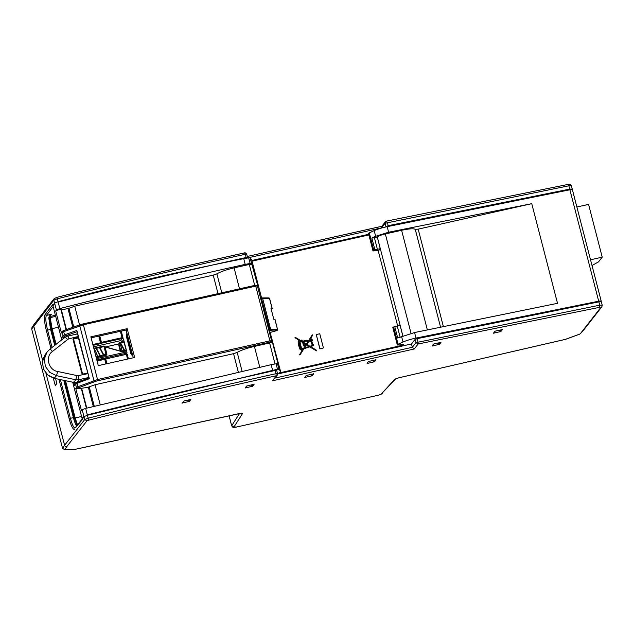 <?xml version="1.0" encoding="UTF-8"?>
<svg xmlns="http://www.w3.org/2000/svg" width="634" height="634" viewBox="0 0 634 634"><rect width="100%" height="100%" fill="white"/><g stroke="black" fill="none" stroke-linecap="round" stroke-linejoin="round"><path stroke-width="0.95" d="M311.167 340.561A0.507 0.491 38 0 0 310.391 339.951M299.922 342.027L301.625 341.916L302.981 342.74M303.908 343.295L306.024 344.587L303.694 348.224M302.775 342.788L303.432 345.918L304.486 345.562L303.837 343.049L306.143 344.444L303.718 348.217L301.689 348.858L299.89 341.9L301.744 341.774L303.234 342.685L302.775 342.788L303.551 345.776L304.486 345.562M299.62 346.568A8.171 7.901 38 0 0 300.159 347.86L300.912 347.694L299.438 341.98A1.886 1.823 38 0 0 298.986 343.065A3.931 3.804 38 0 0 299.082 344.246L300.048 346.473L299.62 346.568M300.77 347.725L299.438 341.98M310.708 339.705A0.507 0.491 38 0 0 310.533 340.569A0.507 0.491 38 0 0 311.246 339.927A0.507 0.491 38 0 0 310.708 339.705M306.444 344.841L309.17 346.497M301.784 341.195L301.625 340.585L300.92 340.743M302.41 341.647L306.38 344.064L308.378 340.918L302.481 341.694M299.446 346.219L298.923 344.785M312.324 345.498L311.088 341.75M309.352 340.791L306.785 344.302L309.978 346.243L312.467 345.451L311.452 341.52L311.088 341.742A1.474 1.427 -142 0 1 309.352 340.791L309.012 340.83M316.279 334.538L319.837 348.874L323.411 347.955L319.742 333.761L316.279 334.538L319.948 348.732L323.411 347.955M312.942 345.728L313.664 345.443L313.434 344.555L312.744 344.714L311.849 341.25A1.474 1.427 38 0 0 310.47 338.77L312.713 335.061L312.324 334.807L308.798 340.268M310.62 346.632L312.855 345.815M303.94 348.74L309.812 346.885L316.39 350.871L316.731 350.333L310.502 346.56L313.664 345.443M301.832 349.405L303.218 348.969L299.414 354.897L300.175 354.612L304.027 348.605L309.931 346.743L316.501 350.729M298.796 342.035L298.907 341.892A2.441 2.354 38 0 0 298.527 343.01A4.43 4.287 38 0 0 298.63 344.341L299.177 346.671A8.424 8.147 38 0 0 299.708 347.963L299.716 348.962L301.412 350.214L301.974 349.968L301.8 349.302L303.329 348.827L299.525 354.755L300.175 354.612M299.066 346.814A8.424 8.147 38 0 0 299.565 348.05M298.566 340.941A0.682 0.658 38 0 0 298.788 342.035A2.441 2.354 38 0 0 298.416 343.152A4.43 4.287 38 0 0 298.495 344.373M312.324 334.807L308.821 340.268L302.307 341.124L302.014 339.99L300.381 340.418L295.626 337.534L294.992 337.676L300.476 341.361M378.133 250.422L397.621 325.765M402.479 344.539L402.661 345.245L279.443 372.887L280.577 371.437L278.905 369.059L277.478 369.202L87.421 415.27L88.174 418.178L84.718 419.542L64.589 445.282A1.807 1.759 35.4 0 0 66.768 446.613L64.826 449.657L64.034 449.712M368.869 234.937L252.055 261.145M299.589 346.188L298.891 344.674L299.589 346.188M308.378 340.918L302.434 341.623M301.126 348.526L300.651 348.637A1.086 1.054 38 0 0 301.261 349.041L301.015 348.676M306.539 344.682L309.4 346.418L304.415 347.995L306.539 344.682M311.199 341.599A1.474 1.427 -142 0 1 309.471 340.64M306.38 344.064L308.496 340.775M301.673 341.203L301.744 340.442L300.825 340.648L301.673 341.203M301.412 350.214L301.974 349.968M301.269 349.651L301.53 350.071M298.432 344.389L299.026 346.703M299.716 348.962L301.38 349.508M299.613 347.987L299.834 348.819M300.429 341.195L299.811 341.449A0.682 0.658 38 0 0 298.622 340.87A0.682 0.658 38 0 0 298.907 341.892M294.992 337.676L300.548 341.052M377.27 237.132L371.873 238.107L375.653 236.276L388.618 232.226L531.752 203.672L418.178 229.143L415.27 229.349C413.614 228.383 409.057 228.7 401.607 230.293L385.337 233.938C381.074 234.976 378.403 236.014 377.317 237.061L380.249 248.655L373.743 250.161A3.622 0.571 165.5 0 0 372.958 250.755L368.481 233.455A3.622 0.571 165.5 0 1 369.273 232.86L374.187 230.618A12.664 1.997 165.5 0 1 387.184 226.671L569.895 189.78L598.71 301.198A3.622 0.571 -14.5 0 1 601.214 301.11A3.622 0.571 -14.5 0 1 601.175 301.237L600.509 301.625M598.71 301.198L415.991 338.096A12.664 1.997 165.5 0 0 403.002 342.035L398.089 344.286A3.622 0.571 165.5 0 0 397.296 344.88A3.622 0.571 165.5 0 0 398.58 344.983L403.279 344.444L402.661 345.245M49.587 317.103L50.054 316.501L55.404 315.296M60.919 309.757L60.935 309.685C59.366 309.495 57.623 309.923 55.713 310.953L56.386 309.994L59.826 308.568C122.077 292.71 183.876 277.969 245.223 264.37L251.532 263.213L250.089 257.618L251.761 260.019L261.541 297.829M572.359 189.82A3.622 0.571 165.5 0 0 572.399 189.685A3.622 0.571 165.5 0 0 569.895 189.78M81.231 388.309L77.396 388.8L77.744 388.301A2.528 0.444 -14.7 0 1 78.79 387.731L94.815 381.628A4.343 0.761 -14.7 0 1 97.842 380.733L270.211 342.067L271.249 342.725L272.287 341.797L278.112 364.32L277.462 363.472L271.162 364.677L85.645 408.407L82.174 409.707L83.957 416.601L82.594 418.892M61.752 339.84L52.836 305.366L54.603 303.1L58.051 301.705C120.159 285.268 182.061 270.916 243.741 258.656L250.089 257.618M82.174 409.707L81.461 410.523L75.755 388.468L77.396 388.8M72.839 382.247A4.7 0.935 -102.6 0 0 74.59 385.274L77.047 383.285L77.934 386.7L97.747 379.481L270.108 340.815L271.574 340.712L270.797 342.027M251.532 263.213L258.062 286.806L257.412 285.95L255.946 286.069L83.585 324.735L62.132 332.2L63.02 335.632L62.069 336.844A4.7 0.935 -102.6 0 0 61.981 339.658M260.915 298.067L280.577 371.437M272.866 370.969L279.103 369.329M83.957 416.601L87.421 415.27L85.645 408.407M60.967 309.812L67.996 308.623L74.725 306.198L213.23 275.124L218.017 293.645M252.237 264.283L249.305 264.457L234.089 267.865C226.504 269.648 220.775 271.645 216.883 273.848L213.23 275.124M75.755 388.468L77.934 386.7L78.79 387.731M79.147 340.767L76.865 330.441L89.346 378.712L79.147 340.767M65.373 335.901A2.528 0.404 -14.1 0 0 64.319 336.44L63.02 335.632L64.525 334.863L65.373 335.901L77.086 331.709M127.188 328.674L134.638 357.481L98.294 365.636L90.844 336.82L127.188 328.674L126.364 329.965L91.106 337.827M97.842 380.733L83.149 323.911A4.343 0.61 165.7 0 0 80.114 324.767L79.789 325.813L93.951 380.598L94.815 381.628M257.816 286.354L257.23 285.577L255.573 285.229M61.894 331.772L61.419 333.008L55.713 310.953M257.23 285.577L255.542 285.229L83.212 323.895M258.062 286.806L257.848 286.394M271.249 342.725A3.622 0.634 165.3 0 0 269.616 343.002L254.408 346.418C246.816 348.201 241.086 350.19 237.203 352.401L233.542 353.669L95.037 384.743L88.308 387.176L81.279 388.357M77.522 424.891L75.161 417.933L65.532 380.701M56.109 344.278L52.075 328.658L50.054 316.501M531.752 203.672L557.524 303.321L414.573 332.533L397.708 338.025L394.72 326.47L393.611 326.978A3.622 0.571 165.5 0 0 392.826 327.58L397.296 344.88M394.72 326.47L400.117 325.48L402.804 335.861M380.249 248.655L378.942 250.327L374.242 250.866A3.622 0.571 165.5 0 1 372.958 250.755M55.681 316.39L50.34 317.579M93.967 348.89L104.071 346.592L103.77 346.124L105.085 347.052L118.891 343.866M96.788 359.819L125.175 353.534L125.397 354.501L125.08 351.077M133.314 357.782L126.134 330.021M96.487 358.63L125.381 352.235M571.329 185.833L568.864 185.794L569.72 189.106L572.233 189.027L571.313 189.558M569.72 189.106L388.166 225.688L385.527 227.027M368.695 234.271L251.88 260.479M247.173 257.975L247.569 257.42L246.729 254.186L245.287 254.274L246.127 257.499L247.569 257.42M246.127 257.499C184.684 271.106 122.766 285.783 60.349 301.515M58.146 302.077L56.854 297.362C119.929 281.448 182.505 266.629 244.589 252.871L245.287 254.274C183.123 268.039 120.46 282.883 57.298 298.796L53.842 300.159L54.69 303.448L52.963 305.715L52.638 304.748L45.093 314.615A13.758 2.734 -102.6 0 0 46.353 330.504L50.577 329.371L48.81 318.046C49.04 316.271 49.904 315.019 51.402 314.298L46.401 315.415C45.386 317.689 45.775 322.563 47.558 330.052L52.059 347.464M83.87 416.253A3.622 0.555 165.5 0 0 83.862 416.253L82.119 418.44L82.325 419.549L75.47 427.823C74.075 428.616 72.379 425.422 70.366 418.234L60.373 379.608M580.372 333.666L600.921 307.332L599.685 307.316L418.155 343.969L414.24 348.985L272.335 380.82L277.573 374.551L276.765 370.335L275.33 370.422A1085.804 167.479 165.5 0 0 87.326 414.905M598.884 301.863L599.74 305.176L602.205 305.216L601.389 301.768L598.884 301.863L417.37 338.604L415.143 339.396L411.482 343.969L277.66 373.989M82.483 418.686L82.293 419.312M55.626 378.601L56.783 383.657L55.316 385.543L53.216 378.015M55.316 385.543L55.023 384.989L55.895 384.79M58.97 379.306L69.154 418.686A13.758 2.734 -102.6 0 0 74.701 429.091M52.741 305.002L52.931 305.588M64.826 449.657L62.576 448.436L31.7 329.054L53.842 300.159L54.144 298.662L34.022 324.394A1.807 1.759 35.4 0 0 33.713 325.9L42.636 360.389M45.941 373.172L64.589 445.282L62.576 448.436M76.88 426.579C75.581 424.582 74.416 421.57 73.385 417.552L69.154 418.686M51.433 329.292A13.75 2.639 77.3 0 1 49.539 317.491M182.386 402.495L182.521 403.058L181.942 403.065L184.217 400.886L190.866 399.515L189.4 401.393L181.942 403.065M190.287 399.523L190.85 399.468M245.596 387.366L245.73 387.921L245.144 387.929L246.618 386.051L253.497 384.386L254.076 384.378L252.601 386.257L245.144 387.929M253.497 384.386L254.06 384.331M306.262 375.479L313.711 373.806L312.245 375.685L305.366 377.349L304.788 377.357L306.262 375.479M305.231 376.786L305.366 377.349L304.788 377.357M313.133 373.814L313.695 373.759M367.086 363.385L368.56 361.499L375.431 359.835L376.01 359.827L374.543 361.713L367.665 363.369L367.086 363.385L367.665 363.369L367.53 362.814M375.431 359.835L375.994 359.779M432.491 345.435L432.626 345.998L432.047 346.005L433.513 344.127L434.322 343.826L440.971 342.455L439.497 344.333L432.047 346.005M440.392 342.463L440.955 342.408M493.886 332.62L494.021 333.175L493.442 333.191L494.908 331.305L495.717 331.003L502.366 329.632L500.892 331.519L493.442 333.191M501.787 329.648L502.35 329.585M572.233 189.027L571.369 185.707C570.529 184.328 569.411 183.908 568.009 184.431L568.864 185.794L385.107 223.247L385.409 221.749L381.668 226.536L381.509 228.05M411.482 343.969L412.346 347.281L414.24 348.985M48.81 318.046L49.65 316.667M55.459 344.793L51.457 329.323L49.571 317.269L50.308 315.352M385.409 221.749L386.391 221.131L387.334 222.455L388.166 225.688M31.7 329.054L31.866 327.778M272.335 380.82L277.28 375.13M417.37 338.604L418.155 343.969L415.983 342.629L412.346 347.281L274.958 378.102M582.472 330.932A1.807 1.744 40.3 0 0 583.446 330.314L601.896 306.721L602.245 305.089M123.82 341.567L126.166 349.968L122.093 350.895L122.124 351.735L126.229 350.816L122.259 351.704M126.166 349.968L126.229 350.816M124.121 342.035L119.192 342.836M118.97 343.89L120.04 342.962L119.739 342.495L118.97 343.89L120.769 350.864L120 350.023L118.93 345.871L118.938 343.462L118.827 345.118M125.492 354.477L126.943 352.433L123.543 339.285A1.086 1.054 -144.6 0 0 122.235 338.485L122.933 337.637L121.245 331.106M126.943 352.433A1.086 1.054 -144.6 0 1 126.19 353.709L127.577 359.066M128.425 358.876L127.212 354.16L126.293 353.701L126.895 354.216L105.743 358.963L105.466 358.416L104.967 359.256L105.466 358.416M132.997 356.57L130.881 353.74L126.404 336.44L126.903 333.016M120.848 331.194L122.505 337.605L122.933 337.637M122.124 338.508L122.505 337.605L122.045 337.676L122.124 338.508L101.527 343.192L101.448 342.36L100.489 342.812L98.761 336.115M122.6 337.605L122.346 338.437M277.026 330.417A2.901 0.46 -14.5 0 1 277.145 330.544L270.464 332.359L277.153 330.552L277.526 329.522L277.026 330.417A24.686 3.891 -14.5 0 0 270.361 330.298L269.331 330.599M77.586 333.635L76.254 334.102M78.679 337.859L74.075 338.905L73.52 339.824M105.949 363.924L104.784 359.423L105.141 358.59M104.071 346.592L106.163 355.365L106.892 354.026L96.019 356.823M106.187 355.373L96.225 357.624L106.187 355.373L106.956 354.224M105.014 346.798L106.892 354.026M88.8 376.992L87.159 377.84L88.863 377.23M101.527 343.192L100.663 342.645L101.527 343.192L101.202 343.501L100.489 342.812L92.841 344.555M77.649 333.872L67.576 336.123C67.941 335.901 68.409 336.82 68.979 338.873L74.233 337.415L74.337 338.287L78.545 337.328M87.936 373.672L78.465 375.558A3.63 3.527 -144.6 0 1 76.912 375.566L57.686 371.484C48.564 370.304 44.911 356.419 52.495 351.418L67.592 339.531A3.63 3.527 -144.6 0 1 68.979 338.873M81.794 373.299L83.577 373.981L87.777 373.03L83.585 373.981L83.854 374.599L81.794 373.299L73.045 339.452L73.52 337.843L74.337 338.287L74.075 338.905M83.094 373.973L82.396 373.267L73.639 339.42M82.396 373.26L73.647 339.412L73.916 338.501L73.647 339.428L73.045 339.452M130.881 353.74L131.484 353.709L132.783 355.753L131.484 353.709L127.006 336.408L127.172 334.031M260.923 298.107L269.315 330.56M127.228 334.253L126.927 334.879M261.089 297.94L269.505 330.465M275.077 319.679A3.622 0.602 165.4 0 0 275.077 319.623A3.622 0.602 165.4 0 0 274.934 319.512A25.336 4.208 165.4 0 0 273.793 319.259L270.932 308.187A25.336 3.78 -14.4 0 1 272.057 308.386A3.622 0.539 -14.4 0 1 272.2 308.489A3.622 0.539 -14.4 0 1 272.2 308.536L271.122 308.924M120.04 342.962L122.093 350.895L120.769 350.864L122.124 351.735M121.91 351.759L120.777 351.307L120 350.023M93.261 346.164L98.104 357.37L97.382 357.37M96.138 347.773L100.838 356.585M99.593 346.988L104.293 355.801M103.041 346.204L121.379 351.418M120.309 342.281L125.009 351.093M124.549 351.196L119.929 342.368M120.951 351.402L102.668 346.291M103.833 355.904L99.213 347.075M100.378 356.688L95.758 347.86M96.931 357.473L97.073 354.691L93.349 346.497M576.877 207.009L588.574 204.386L602.221 257.158L598.544 261.858L592.013 265.519M590.531 259.781L602.221 257.158M82.182 418.86L72.712 382.223M56.386 309.994L54.603 303.1M76.302 382.793L75.541 384.061L76.429 387.501L77.744 388.301M62.901 330.924L61.419 333.008M257.412 285.95L271.574 340.712L272.287 341.797M277.462 363.472L278.905 369.059M250.089 263.284L248.639 257.681M277.478 369.202L276.028 363.599M245.223 264.37L243.741 258.656M59.826 308.568L58.051 301.705M271.162 364.677L272.644 370.391M79.939 324.822L63.971 330.409L63.646 331.455L64.517 334.871L76.865 330.441M64.319 336.44L63.368 337.653L62.069 336.844M75.359 384.006L74.59 385.274M63.21 338.691L63.368 337.653L64.977 337.304M77.364 382.247L89.029 377.888L77.364 382.247L77.047 383.285L89.346 378.712M255.518 285.245L270.211 342.067M254.717 285.411L249.305 264.457M255.542 285.221L83.149 323.911M83.181 323.895L80.114 324.767M61.863 331.804L63.971 330.409M274.998 363.829L269.616 343.002M398.089 344.286L393.611 326.978M403.002 342.035L401.544 336.369M415.999 338.088L414.565 332.533M402.859 335.838L377.317 237.061M81.572 416.483L75.161 417.933M58.479 327.207L52.075 328.658M397.193 325.813L400.086 337.003M385.337 233.938L411.046 333.333M427.371 329.918L401.607 230.293M415.27 229.349L440.582 327.215M418.178 229.143L443.396 326.645M234.089 267.865L239.509 288.819M221.789 292.797L216.883 273.848M374.852 249.653L371.873 238.107M374.187 230.618L375.653 236.276M369.273 232.86L373.743 250.161M374.337 237.433L377.325 248.996M387.184 226.671L388.618 232.234M242.061 371.207L237.203 352.401M254.408 346.418L259.781 367.213M68.932 308.306L73.758 326.97M74.725 306.198L79.567 324.941M61.347 309.788L66.451 329.529M95.037 384.743L100.22 404.793M89.243 386.859L94.268 406.267M233.542 353.669L238.297 372.063M67.996 308.623L72.823 327.295M88.308 387.176L93.309 406.497M81.659 388.333L86.779 408.122M74.281 382.54L75.058 384.014M53.153 306.594L46.401 315.415L45.093 314.615M50.958 348.328L46.353 330.504M83.862 416.253L84.718 419.542L86.89 420.881L66.768 446.613M82.515 418.638L74.899 428.164M77.039 425.493L74.265 417.505L73.385 417.552L63.757 380.321M54.714 345.372L50.577 329.371L51.449 329.355L55.443 344.801M74.233 417.473L64.676 380.519M244.534 252.911A1084.726 170.974 165.5 0 0 56.965 297.33M381.89 226.251L247.315 256.445L381.866 226.283M188.187 399.991L188.591 401.694M188.853 399.848L189.4 401.393M251.389 384.862L251.801 386.558M252.055 384.711L252.601 386.257M311.698 374.139L312.245 375.685M311.032 374.29L311.437 375.986M438.284 342.931L438.696 344.634M373.331 360.31L373.735 362.006M373.997 360.16L374.543 361.713M438.95 342.788L439.497 344.333M64.597 449.641L75.303 449.332M74.535 449.458L239.7 413.495L242.608 413.416L233.898 427.047L236.815 426.967L377.341 395.442A3.622 0.571 165.5 0 0 381.343 393.968L394.784 379.283L398.786 377.809L566.011 339.206M565.156 339.444L579.841 334.055M275.33 370.422L276.297 375.748C214.237 389.498 151.677 404.318 88.617 420.199L86.89 420.881M499.679 330.116L500.091 331.812M500.345 329.965L500.892 331.519M599.685 307.316L599.74 305.176L415.983 342.629L415.143 339.396M277.581 373.632L276.162 373.648C213.999 387.422 151.336 402.265 88.174 418.178L88.617 420.199M249.027 257.61L381.47 227.899L385.107 223.247L385.94 226.489M56.854 297.338L54.144 298.662M568.009 184.431L386.391 221.131M229.167 415.872L231.679 425.874C232.781 426.944 232.076 428.093 236.767 427.007L236.704 426.991M239.478 413.566L231.719 425.715L233.898 427.047M236.815 426.967L377.23 395.473M381.343 393.968L395.576 378.87M394.784 379.283L398.675 377.832M242.608 413.416L241.348 413.249M377.341 395.442L377.285 395.481C382.286 394.055 380.432 394.578 382.231 393.46M600.921 307.332L601.896 306.721M398.786 377.809L565.576 339.333M122.148 341.861L123.543 339.285M122.029 341.417L120.722 340.616L122.235 338.485M120.397 331.297L122.045 337.676L101.448 342.36L99.776 335.893M93.055 345.356L101.202 343.501M120.722 340.616L120.436 340.062L120.722 340.616L93.428 346.814M97.137 361.158L105.743 358.963L106.972 363.694M126.063 353.732L126.8 354.216L126.063 353.732L126.8 354.216L128.028 358.971M104.951 358.773L96.986 360.58L104.967 358.757M125.651 354.438L126.134 353.764M261.168 297.917L262.603 298.257L270.655 329.403L277.526 329.522L274.934 319.512M81.627 380.646L78.481 381.811M87.159 377.84L78.854 379.726L76.96 382.381M78.465 375.558L78.854 379.726L75.755 379.742L73.829 382.445L54.603 378.363L47.851 375.043L43.437 369.059L42.407 361.84L44.982 355.008M76.936 382.421L73.829 382.445L73.861 381.89L73.829 382.445L76.912 382.437M98.967 336.075L100.663 342.645M104.967 359.256L106.155 363.876M74.233 337.415L78.323 336.488M73.813 382.453L54.587 378.379L54.635 377.809L56.529 375.669L75.755 379.742L76.912 375.566M57.686 371.484L56.529 375.669L49.793 372.396L45.363 366.389L44.317 359.09L46.892 352.282L49.753 349.279L46.956 352.227M49.714 349.326C50.157 349.057 51.085 349.754 52.495 351.418M49.801 349.255L64.85 337.399L67.672 336.06M64.811 337.439C65.254 337.177 66.182 337.874 67.592 339.531M126.404 336.44L126.927 336.02M269.545 329.601L269.799 330.393M261.493 298.456L269.719 329.561L270.655 329.403L270.361 330.298M261.668 298.424L261.382 297.869L261.668 298.424L269.466 298.376L272.057 308.386M268.618 297.893L269.608 298.543M261.945 297.774L262.603 298.257M121.49 351.402L120.246 350.586M120.016 350.087L118.93 345.871M118.946 345.934L118.788 344.753M74.78 384.378L77.261 382.27M60.935 309.693L66.094 329.648M81.247 388.238L86.414 408.217M63.875 330.425L80.019 324.782M572.399 189.685L601.214 301.11M74.265 417.497L64.7 380.519M33.927 324.529L31.946 327.627M386.478 221.092L385.9 221.314M244.589 252.871C244.447 252.744 245.778 252.53 246.729 254.186M229.096 415.888L231.679 425.874M74.86 449.411L241.475 413.194M583.359 330.417L580.316 333.746M277.589 374.52L277.605 373.569M579.769 334.126L565.631 339.317M64.177 449.728L74.749 449.427M119.144 342.859L123.86 341.472M93.428 346.83L120.698 340.624L122.132 341.869M93.816 348.304L103.81 346.029L105.006 346.711M79.409 381.153L81.556 380.669M78.687 381.731L79.543 381.089M46.892 352.282L44.974 354.977M64.85 337.399L49.753 349.279M131.484 353.701L127.006 336.4M275.077 319.623L277.66 330.013M261.121 297.917L269.014 297.893L269.608 298.487L272.2 308.489M54.587 378.379L49.357 376.176L46.948 374.25L43.366 368.909L42.47 361.325L43.516 357.639"/></g></svg>
